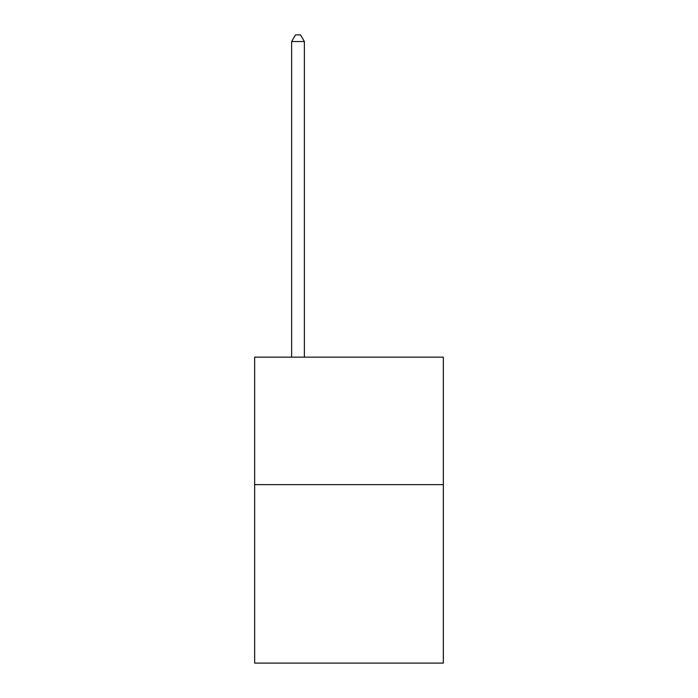 <?xml version="1.0" encoding="UTF-8"?>
<svg xmlns="http://www.w3.org/2000/svg" width="698" height="698" viewBox="0 0 698 698"><rect width="100%" height="100%" fill="white"/><g stroke="black" fill="none" stroke-linecap="round" stroke-linejoin="round"><path stroke-width="1.05" d="M443.335 484.63L443.335 663.1L254.665 663.1L254.665 357.158L443.335 357.158L443.335 484.63L254.665 484.63M304.38 357.158L304.38 41.531L291.633 41.531L291.633 357.158M291.633 41.531L295.463 34.9L300.559 34.9L304.38 41.531"/></g></svg>
